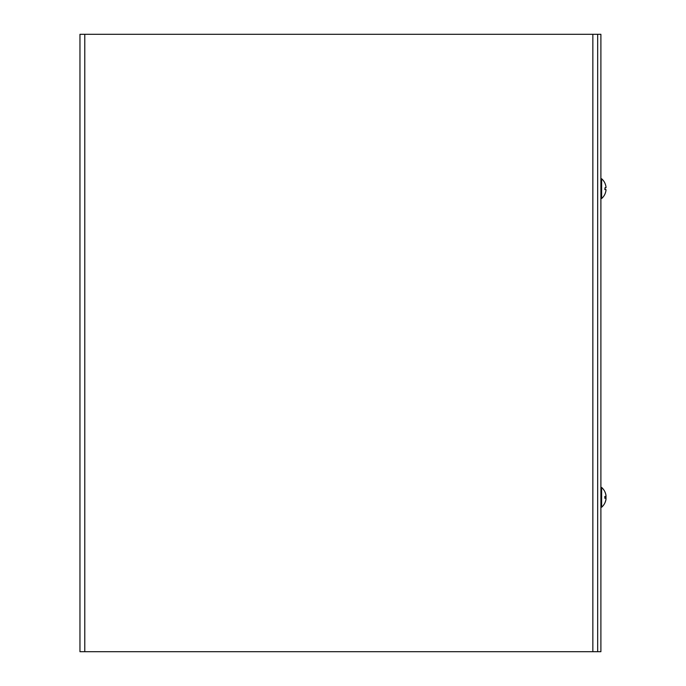 <?xml version="1.0" encoding="UTF-8"?>
<svg xmlns="http://www.w3.org/2000/svg" width="686" height="686" viewBox="0 0 686 686"><rect width="100%" height="100%" fill="white"/><g stroke="black" fill="none" stroke-linecap="round" stroke-linejoin="round"><path stroke-width="1.03" d="M592.85 34.3L600.893 34.3L600.893 651.7L79.962 651.7L79.962 34.3L592.85 34.3L592.85 651.7M597.678 34.3L597.678 651.7M605.755 496.432A13.068 7.074 5.9 0 1 606.004 497.196L606.004 498.165A13.068 10.513 171.6 0 1 605.987 498.285L606.004 498.988L606.004 498.293L606.004 498.988L606.004 498.293L604.82 498.268L604.82 496.432L606.004 496.407L606.004 495.712A13.068 13.008 72.2 0 0 605.052 492.231L605.018 492.145A13.068 13.008 72.2 0 1 606.004 495.712L606.004 496.407L606.004 495.712L606.004 496.407L606.004 495.712L606.004 496.407L605.052 496.493L606.004 496.407A13.068 10.513 8.4 0 1 606.004 496.535L605.789 496.527M605.738 500.428A13.068 10.925 9.1 0 0 606.004 499.228L606.004 499.048M606.004 497.504L606.004 496.535M606.03 495.635A13.068 13.068 0 0 0 601.631 487.472L601.631 507.228A13.068 13.068 0 0 0 605.018 502.641L605.052 502.469A13.068 13.008 107.8 0 0 606.004 498.988L606.004 498.293L606.004 498.988A13.068 13.008 107.8 0 1 605.018 502.555L605.018 502.641A13.068 13.068 0 0 0 606.03 499.065M601.631 507.228L600.893 507.228M606.004 187.707L605.052 187.793L606.004 187.707L606.004 187.012A13.068 13.008 72.2 0 0 605.052 183.531L605.018 183.445A13.068 13.008 72.2 0 1 606.004 187.012L606.004 187.707L605.018 187.698L604.82 189.568L606.004 189.593L606.004 190.288L606.004 189.593L606.004 190.288L606.004 189.593L605.052 189.508L606.004 189.593L606.004 190.288L606.004 189.593M606.004 190.288A13.068 13.008 107.8 0 1 605.018 193.855L605.052 193.769A13.068 13.008 107.8 0 0 606.004 190.288M600.893 198.528L601.631 198.528L601.631 178.772L600.893 178.772M84.781 34.3L84.781 651.7M605.052 496.407L605.052 498.293L605.052 496.407M601.631 487.472L600.893 487.472M605.052 193.769L605.018 193.941A13.068 13.068 0 0 1 601.631 198.528M605.052 183.531L605.018 183.359A13.068 13.068 0 0 0 601.631 178.772M605.052 189.593L605.052 187.707"/></g></svg>
